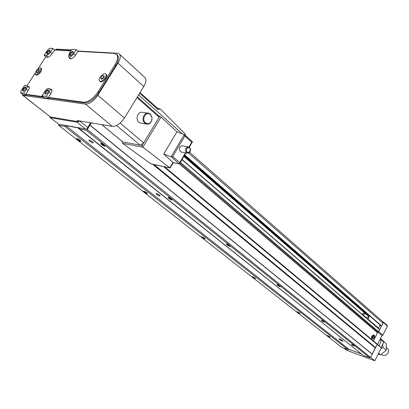 <?xml version="1.0" encoding="UTF-8"?>
<svg xmlns="http://www.w3.org/2000/svg" width="409" height="409" viewBox="0 0 409 409"><rect width="100%" height="100%" fill="white"/><g stroke="black" fill="none" stroke-linecap="round" stroke-linejoin="round"><path stroke-width="0.61" d="M324.557 321.719L321.387 320.298L321.725 320.733C323.539 321.909 324.582 322.328 324.843 322.001L324.557 321.719M324.726 321.868L321.709 320.278M299.715 313.049L296.683 311.673L297.041 312.113C298.795 313.248 299.792 313.657 300.027 313.345L299.715 313.049M299.904 313.212L297 311.658M329.833 336.73L327.185 335.763C328.856 336.842 329.833 337.246 330.104 336.985L329.833 336.73M329.966 336.842L327.19 335.38M354.429 345.682L351.628 344.664C353.361 345.774 354.378 346.198 354.675 345.922L354.429 345.682M354.542 345.779L351.658 344.281M171.703 199.111C169.97 197.89 168.794 197.363 168.165 197.532L168.845 198.385C171.105 199.899 172.25 200.323 172.276 199.669L171.703 199.111M172.23 199.607L169.157 198.186L168.554 197.46M280.206 286.147C278.677 285.099 277.583 284.608 276.929 284.679L277.343 285.216C279.291 286.484 280.364 286.913 280.564 286.494L280.206 286.147M280.467 286.377L277.261 284.644M229.715 245.64C228.089 244.516 226.954 244.009 226.31 244.127L226.842 244.797C228.933 246.177 230.037 246.607 230.165 246.08L229.715 245.64M230.088 245.988L226.668 244.076M255.139 277.997L252.005 276.581L252.445 277.123C254.321 278.345 255.344 278.759 255.523 278.365L255.139 277.997M255.421 278.248L252.333 276.556M204.582 238.248C203.012 237.164 201.928 236.673 201.335 236.78L201.893 237.455C203.902 238.779 204.955 239.193 205.062 238.703L204.582 238.248M204.986 238.611L201.688 236.739M146.759 192.782C145.088 191.611 143.963 191.105 143.39 191.259L144.096 192.107C146.264 193.549 147.352 193.968 147.368 193.36L146.759 192.782M147.312 193.293L144.392 191.913L143.763 191.202M79.98 140.272C78.191 139.004 77.02 138.472 76.468 138.671L77.383 139.76C79.735 141.35 80.859 141.77 80.762 141.018L79.98 140.272M80.742 140.993L77.69 139.541L76.882 138.605M104.361 145.088C102.506 143.758 101.279 143.206 100.67 143.431L101.56 144.535C104.024 146.207 105.205 146.637 105.108 145.814L104.361 145.088M105.098 145.803L101.887 144.311L101.1 143.349M372.85 336.535L373.938 335.83L374.143 337.619L373.049 338.325L372.85 336.535M372.962 338.279L372.625 336.459L373.8 335.799M372.246 336.137L373.974 335.027L374.639 336.121L374.296 337.86L372.563 338.969L371.904 337.88L372.246 336.137M373.903 335.002L373.529 334.874L371.694 336.224L371.495 337.946L372.19 338.841M92.465 141.785C90.358 140.318 89.162 139.827 88.876 140.307L89.765 141.258C91.872 142.721 93.063 143.211 93.349 142.731L92.465 141.785M159.484 195.088C157.531 193.748 156.381 193.273 156.039 193.656L156.724 194.393C158.672 195.727 159.822 196.208 160.164 195.824L159.484 195.088M339.956 339.802C341.489 340.809 342.497 341.244 342.977 341.116L341.914 340.186C340.38 339.179 339.373 338.739 338.892 338.872L339.956 339.802L340.262 339.209M361.132 353.693L77.69 127.772L65.808 125.655L64.75 126.412L58.676 125.318L58.702 124.213L85.425 128.973L86.979 128.958L91.013 122.828M78.431 127.731L79.714 128.135L79.719 129.106L86.217 130.277L87.27 129.53L91.294 122.879M164.576 166.78L377.047 343.908L377.221 344.542L370.58 357.359L369.736 357.783L363.223 355.365L79.719 129.106M360.958 353.759L348.918 349.301L348.059 349.736L341.842 347.43L58.676 125.318M382.742 321.648L382.942 323.146L381.556 325.886L380.268 325.641M379.639 329.444L182.051 159.5L379.639 329.444L378.586 331.781L378.028 332.241L179.904 163.15M373.366 340.84L377.466 332.701L378.028 332.241M377.221 344.542L163.528 166.555M348.059 349.736L64.75 126.412M348.918 349.301L65.808 125.655M79.714 128.912L78.467 127.915M369.736 357.783L86.217 130.277M377.067 343.995L381.295 347.839L374.818 360.769L87.27 129.53M372.17 354.194L89.929 125.261M372.124 354.025L89.929 125.067M375.232 347.849L152.741 164.28M375.672 347.624L154.04 164.551M50.184 117.603L58.686 124.208L50.082 117.521L49.596 116.453M77.633 121.58L77.004 122.209L50.389 117.69M90.547 122.751L86.979 128.958M73.732 53.676C72.219 55.818 70.711 56.948 69.218 57.071L68.574 56.79L69.259 53.4L71.851 49.377L76.34 49.622L73.732 53.676L75.481 55.205M70.338 58.85L70.256 58.242M50.496 89.208L51.667 89.489C52.291 90.307 52.03 91.667 50.885 93.564L48.993 96.509L48.957 97.49L83.6 102.23C88.426 102.143 93.237 98.676 98.037 91.82L114.883 64.965C117.7 60.21 118.324 56.718 116.754 54.484L114.346 53.395L78.548 51.34L77.413 52.188L75.573 55.062C73.871 57.47 72.173 58.738 70.491 58.87L69.77 58.548L69.469 57.562M101.258 78.896L100.916 78.733C100.788 77.194 101.626 76.1 103.421 75.455L103.763 75.619C103.886 77.163 103.053 78.252 101.258 78.896M104.009 75.829L104.09 75.905C104.213 77.449 103.38 78.543 101.585 79.182L101.003 78.804M100.261 81.284L99.515 80.931C97.802 79.377 102.501 73.216 105.067 73.646L105.839 74.009C107.552 75.563 102.807 81.754 100.261 81.284M99.699 81.094L100.921 81.856C103.467 82.327 108.206 76.14 106.493 74.581L106.309 74.418M36.754 72.608L36.513 72.5C36.447 71.14 37.199 70.143 38.763 69.51L39.008 69.622C39.07 70.982 38.318 71.979 36.754 72.608M39.264 69.832L39.325 69.883C39.387 71.243 38.635 72.24 37.071 72.868L36.57 72.546M35.839 74.76L35.312 74.525C35.164 71.509 36.83 69.295 40.307 67.884L40.854 68.129C40.987 71.156 39.315 73.369 35.839 74.76M35.44 74.627L36.473 75.282C39.949 73.891 41.621 71.682 41.483 68.651L41.355 68.543M50.164 50.91L49.775 50.634C47.996 51.365 47.137 52.495 47.199 54.019L47.418 54.136M46.917 54.223L47.838 53.937L49.949 51.544L49.678 49.98C47.096 51.289 46.176 52.705 46.917 54.223M73.426 52.347L73.318 52.153C72.608 51.805 71.723 52.337 70.655 53.753L70.302 55.501L70.583 55.644M70.072 53.441C69.075 55.45 69.428 56.094 71.135 55.368L73.129 53.155C73.569 50.706 72.551 50.798 70.072 53.441M48.753 90.686L48.63 90.476C47.93 90.144 47.055 90.67 46.018 92.061L45.655 93.937L45.961 94.075M45.43 91.744C44.371 93.922 44.755 94.586 46.575 93.743L48.446 91.57C48.901 89.044 47.899 89.106 45.43 91.744M26.145 87.792L25.793 87.521C23.983 88.242 23.124 89.402 23.206 90.997L23.451 91.11M22.863 91.212L23.906 90.87L25.931 88.482L25.69 86.866C23.134 88.109 22.193 89.556 22.863 91.212M37.766 69.116L45.01 57.971L46.079 57.158L47.372 57.25C48.937 57.117 50.547 55.89 52.199 53.574L53.993 50.808L55.072 49.99L70.869 50.895M27.009 85.772L35.102 73.211M43.119 96.672L26.268 94.392L26.329 93.446L28.17 90.614C29.3 88.758 29.576 87.449 28.988 86.677L27.7 86.33M29.218 87.056L28.502 86.969M43.937 97.327L26.907 94.893M51.309 89.873L51.902 89.862M117.025 54.729L117.552 55.215C119.126 57.449 118.508 60.941 115.691 65.691L98.866 92.531C94.075 99.377 89.264 102.843 84.433 102.925L49.581 97.996M70.946 58.845L68.717 56.912M76.34 49.622L78.334 51.376M41.994 95.767L44.653 91.636C46.662 88.942 48.344 87.92 49.709 88.569C50.261 89.295 50.026 90.501 49.003 92.194L46.329 96.355L41.994 95.767L44.453 97.741L48.794 98.339L46.329 96.355M49.187 97.725L48.794 98.339M52.004 90.44L49.709 88.569M47.71 49.867L49.847 48.231L52.868 48.4L50.379 52.229C48.911 54.29 47.48 55.379 46.089 55.501L44.126 55.368L47.71 49.867M44.126 55.368L46.258 57.168M52.868 48.4L54.796 50.056M24.622 85.333L27.035 85.793C27.556 86.478 27.311 87.649 26.299 89.295L23.748 93.226L20.588 92.72L20.956 90.962L24.622 85.333M23.748 93.226L26.176 95.144L23.252 94.74L20.654 92.771M26.513 94.622L26.176 95.144M77.945 51.033L117.46 53.288L119.53 54.223C120.865 56.13 120.343 59.095 117.95 63.124L143.758 86.519L124.459 117.945C120.527 123.641 116.483 126.453 112.332 126.391L77.214 120.522L78.768 121.775L79.331 120.875M143.758 86.519C146.044 82.572 146.483 79.627 145.083 77.684L144.617 77.255M78.768 121.775L50.425 116.994L22.72 95.317M117.95 63.124L97.812 95.266C93.727 101.105 89.627 104.06 85.501 104.121L22.981 95.409L22.623 95.241L22.459 94.188M54.371 49.694L71.033 50.639L56.013 49.786L56.457 49.106L71.483 49.944M158.017 108.728L158.109 109.694L158.641 108.809L158.994 109.126L160.2 108.922L185.333 134.137L185.446 135.558M188.222 146.826L182.7 145.849C179.449 146.33 178.651 148.237 180.303 151.581L181.627 152.112M186.432 152.721L187.153 153.145L189.413 152.598L190.231 151.448L190.446 148.82L189.582 147.373L188.846 146.938C185.584 147.424 184.781 149.351 186.432 152.721M187.02 152.337L189.505 152.235L190.364 149.081L189.648 147.874C186.591 147.444 185.717 148.932 187.02 152.337M147.547 113.104L142.889 112.449C138.268 110.619 134.771 119.08 138.85 122.235L140.221 123.022L141.494 123.221M144.832 123.16L146.202 123.953C147.828 124.428 149.285 123.993 150.578 122.644L151.918 120.082L151.984 117.097L150.318 114.116L148.896 113.293C144.27 111.447 140.742 119.985 144.832 123.16M145.43 122.751C147.204 124.06 148.927 123.907 150.599 122.291L151.565 120.716L151.984 118.446L151.857 117.301L150.364 114.617C146.289 110.711 141.069 119.275 145.43 122.751M122.097 141.376L122.327 141.887L140.532 145.251L143.656 142.869L159.684 116.314L161.028 117.061L176.954 131.8L184.321 134.546L184.888 136.008L191.785 142.158L192.317 141.765M171.141 156.775L179.265 163.922L179.694 163.503L179.745 162.588L172.705 156.57L171.141 156.775L184.321 134.546M159.684 116.314L158.804 115.926M122.327 141.887L122.582 143.344L150.982 163.907M121.964 141.591L122.327 141.514M158.702 115.911L158.794 116.887L136.984 97.552M158.119 108.743L158.641 108.809M159.331 115.998L158.794 116.887M143.308 143.37L142.01 145.527L142.853 147.189L169.791 167.818L170.328 167.659M179.265 163.922L173.258 162.7M176.954 131.8L163.723 154.009L173.273 162.68M163.723 154.009L170.804 156.713M377.604 332.502L373.391 340.861M382.783 321.684L383.31 322.486L378.673 331.612M361.5 353.989L348.882 349.317M375.365 347.778L372.159 354.158M374.818 360.769L346.423 350.196L343.846 348.177M383.105 321.791L387.221 325.395L387.425 326.091L382.875 335.145L382.001 335.59L377.568 344.409M382.001 335.59L378.064 332.231M382.875 335.145L378.719 331.587M387.425 326.091L383.31 322.486M381.295 347.839L377.185 344.419M380.651 338.274L380.866 341.776L379.215 345.779M387.389 348.371L387.64 348.586C388.683 349.715 388.821 351.137 388.059 352.86C386.254 355.544 384.245 356.208 382.032 354.838L381.423 354.337M380.805 338.821L383.632 341.218L383.867 342.031L381.168 347.41M383.867 342.031L380.927 339.552M378.182 354.051L380.626 354.838L386.27 350.222L386.244 343.611L383.698 341.459M382.701 344.352L382.926 347.425L380.789 348.851M380.626 354.838L378.616 353.182M386.27 350.222L382.926 347.425M364.613 314.102L364.526 312.905L362.763 313.499L362.849 314.7L364.613 314.102M362.921 314.761L366.541 317.875L368.294 317.282L368.136 316.029M367.614 314.685L367.016 314.49L366.812 314.884M367.333 318.856L367.947 319.061L369.578 315.855M377.972 328.013L378.586 328.217L380.181 325.058M378.586 328.217L367.947 319.061M339.368 338.851L339.189 339.199M377.466 332.701L179.362 163.922M378.586 331.781L180.384 162.332M379.654 329.659L181.949 159.674M366.842 314.828L183.866 156.427M366.97 314.572L184.05 156.11M380.344 325.707L380.002 325.411M369.393 316.213L184.28 155.722L369.388 316.223M381.295 326.024L184.541 155.277M381.556 325.886L184.725 154.96M382.942 323.146L188.564 153.124M79.602 120.921L87.644 127.409M77.004 122.209L85.425 128.973M28.42 86.417L29.213 87.051M26.268 94.392L27.081 95.026M42.986 96.677L43.804 97.332M48.957 97.49L49.78 98.155M83.6 102.23L84.433 102.925M98.037 91.82L98.866 92.531M114.883 64.965L115.691 65.691M49.003 92.194L50.818 93.661M46.089 55.501L48.047 57.163M50.379 52.229L52.112 53.707M20.828 92.828L23.252 94.74M26.299 89.295L28.098 90.726M22.981 95.409L50.425 116.994M85.501 104.121L112.332 126.391M97.812 95.266L124.459 117.945M158.109 109.694L139.658 93.191M182.133 133.687L138.615 94.893M122.552 141.698L101.8 124.633M140.154 145.231L116.534 125.507M143.656 142.869L120.118 123.068M161.028 117.061L142.853 147.189L122.582 143.344M173.084 162.25L169.791 167.818L150.619 163.774M142.01 145.527L140.532 145.251M191.785 142.158L188.948 146.974M185.492 152.833L179.745 162.588M184.888 136.008L172.705 156.57M168.482 197.45L168.165 197.532M143.677 191.187L143.39 191.259M76.836 138.595L76.468 138.671M101.079 143.344L100.67 143.431M372.563 338.969L372.118 338.816M380.293 325.676L379.997 325.421M382.829 321.725L189.658 152.352M40.854 68.129L41.483 68.651M39.008 69.622L39.325 69.883M105.839 74.009L106.493 74.581M103.763 75.619L104.09 75.905M26.181 94.356L26.958 94.97M48.855 97.46L49.637 98.088M116.754 54.484L117.552 55.215M27.035 85.793L29.3 87.608M119.53 54.223L145.083 77.684M159.653 108.722L157.828 108.482M181.023 152.005L187.153 153.145M190.364 149.081L190.446 148.82M189.505 152.235L189.413 152.598M140.221 123.022L146.202 123.953M150.599 122.291L150.578 122.644M184.347 134.576L192.475 141.831M122.393 141.616L101.723 124.622M158.897 116.008L137.378 96.902M158.217 108.83L140.047 92.557M169.95 167.915L150.803 163.871M173.339 162.567L170.175 167.92M192.394 141.949L189.316 147.168M185.931 152.915L179.694 163.503M386.474 347.604L387.64 348.586M364.526 312.905L368.207 316.091"/></g></svg>
